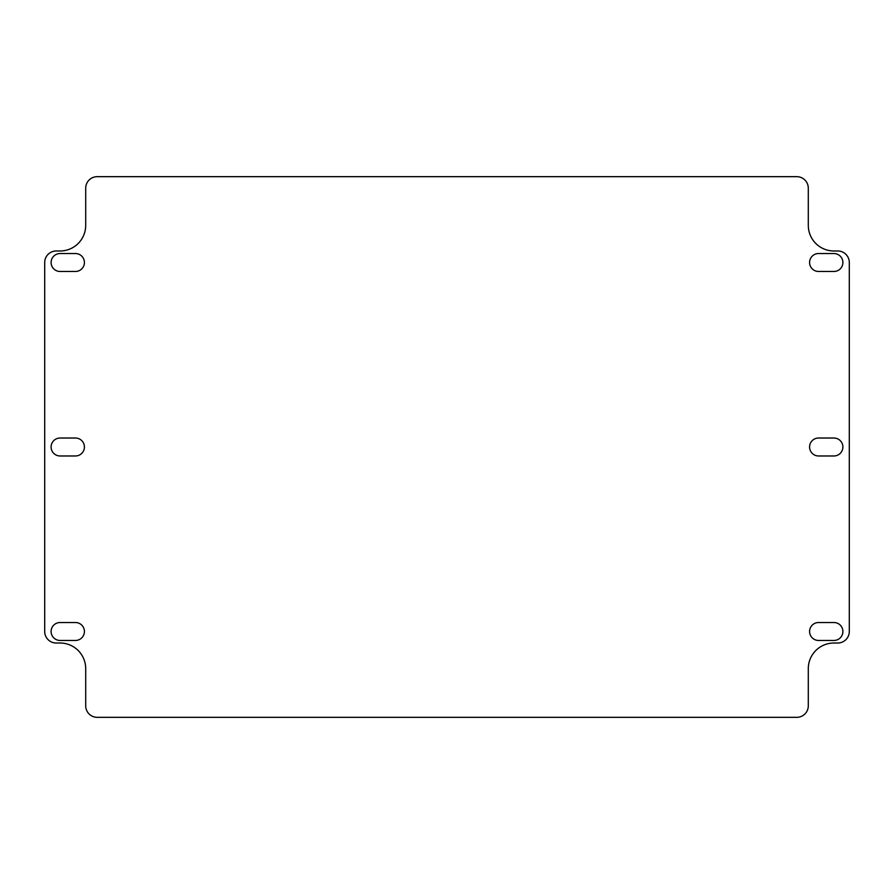 <?xml version="1.0" encoding="UTF-8"?>
<svg xmlns="http://www.w3.org/2000/svg" width="894" height="894" viewBox="0 0 894 894"><rect width="100%" height="100%" fill="white"/><g stroke="black" fill="none" stroke-linecap="round" stroke-linejoin="round"><path stroke-width="1.34" d="M818.546 253.538L833.923 253.538A8.974 8.974 0 0 1 842.897 262.501A8.974 8.974 0 0 1 833.923 271.474L818.546 271.474A8.974 8.974 0 0 1 809.584 262.501A8.974 8.974 0 0 1 818.546 253.538M818.546 438.026L833.923 438.026A8.974 8.974 0 0 1 842.897 447A8.974 8.974 0 0 1 833.923 455.974L818.546 455.974A8.974 8.974 0 0 1 809.584 447A8.974 8.974 0 0 1 818.546 438.026M818.546 622.526L833.923 622.526A8.974 8.974 0 0 1 842.897 631.499A8.974 8.974 0 0 1 833.923 640.462L818.546 640.462A8.974 8.974 0 0 1 809.584 631.499A8.974 8.974 0 0 1 818.546 622.526M60.077 622.526L75.454 622.526A8.974 8.974 0 0 1 84.416 631.499A8.974 8.974 0 0 1 75.454 640.462L60.077 640.462A8.974 8.974 0 0 1 51.103 631.499A8.974 8.974 0 0 1 60.077 622.526M60.077 438.026L75.454 438.026A8.974 8.974 0 0 1 84.416 447A8.974 8.974 0 0 1 75.454 455.974L60.077 455.974A8.974 8.974 0 0 1 51.103 447A8.974 8.974 0 0 1 60.077 438.026M75.454 271.474L60.077 271.474A8.974 8.974 0 0 1 51.103 262.501A8.974 8.974 0 0 1 60.077 253.538L75.454 253.538A8.974 8.974 0 0 1 84.416 262.501A8.974 8.974 0 0 1 75.454 271.474M60.077 250.979A25.624 25.624 0 0 0 85.701 225.355L85.701 188.198A11.533 11.533 0 0 1 97.234 176.666L796.766 176.666A11.533 11.533 0 0 1 808.299 188.198L808.299 225.355A25.624 25.624 0 0 0 833.923 250.979L837.767 250.979A11.533 11.533 0 0 1 849.3 262.501L849.3 631.499A11.533 11.533 0 0 1 837.767 643.021L833.923 643.021A25.624 25.624 0 0 0 808.299 668.645L808.299 705.802A11.533 11.533 0 0 1 796.766 717.334L97.234 717.334A11.533 11.533 0 0 1 85.701 705.802L85.701 668.645A25.624 25.624 0 0 0 60.077 643.021L56.233 643.021A11.533 11.533 0 0 1 44.7 631.499L44.7 262.501A11.533 11.533 0 0 1 56.233 250.979L60.077 250.979"/></g></svg>
